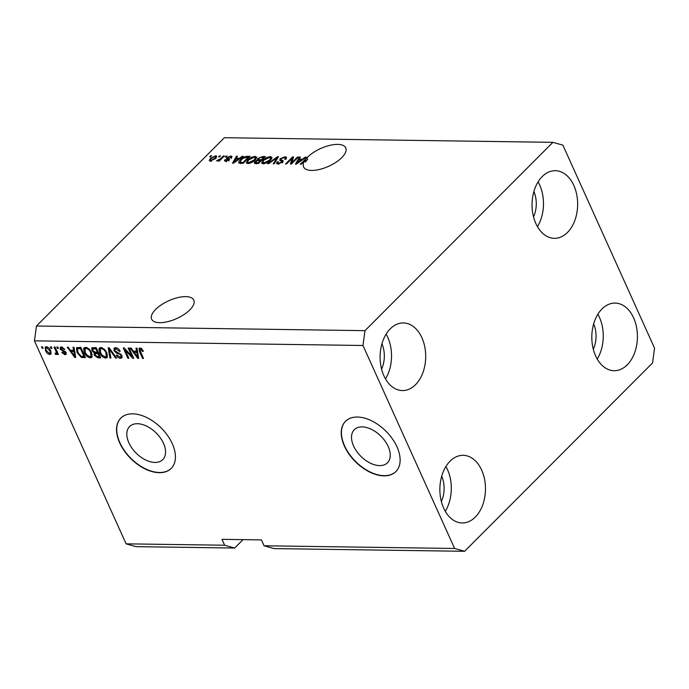 <?xml version="1.0" encoding="UTF-8"?>
<svg xmlns="http://www.w3.org/2000/svg" width="689" height="689" viewBox="0 0 689 689"><rect width="100%" height="100%" fill="white"/><g stroke="black" fill="none" stroke-linecap="round" stroke-linejoin="round"><path stroke-width="1.03" d="M379.622 465.6A23.417 14.202 -135.1 0 0 387.459 462.793A23.417 14.202 -135.1 0 0 385.099 441.149A23.417 14.202 -135.1 0 0 362.147 426.887A23.417 14.202 -135.1 0 0 354.31 429.703A23.417 14.202 -135.1 0 0 356.669 451.347A23.417 14.202 -135.1 0 0 379.622 465.6M154.922 462.431A23.417 14.202 -135.1 0 0 162.759 459.615A23.417 14.202 -135.1 0 0 160.391 437.971A23.417 14.202 -135.1 0 0 137.438 423.709A23.417 14.202 -135.1 0 0 129.601 426.525A23.417 14.202 -135.1 0 0 131.969 448.169A23.417 14.202 -135.1 0 0 154.922 462.431M159.262 472.688A35.595 21.583 -135.1 0 0 171.173 468.417A35.595 21.583 -135.1 0 0 167.582 435.517A35.595 21.583 -135.1 0 0 132.693 413.848A35.595 21.583 -135.1 0 0 120.782 418.128A35.595 21.583 -135.1 0 0 124.382 451.019A35.595 21.583 -135.1 0 0 159.262 472.688M120.885 418.025A35.595 21.583 -135.1 0 0 124.64 450.916A35.595 21.583 -135.1 0 0 159.46 472.49A35.595 21.583 -135.1 0 0 171.268 468.313M383.962 475.866A35.595 21.583 -135.1 0 0 395.874 471.595A35.595 21.583 -135.1 0 0 392.282 438.695A35.595 21.583 -135.1 0 0 357.402 417.026A35.595 21.583 -135.1 0 0 345.49 421.306A35.595 21.583 -135.1 0 0 349.082 454.197A35.595 21.583 -135.1 0 0 383.962 475.866M345.594 421.203A35.595 21.583 -135.1 0 0 349.349 454.094A35.595 21.583 -135.1 0 0 384.169 475.668A35.595 21.583 -135.1 0 0 395.977 471.491M159.727 322.676A23.133 9.749 -24.3 0 0 184.023 314.546A23.133 9.749 -24.3 0 0 193.807 300.137A23.133 9.749 -24.3 0 0 185.72 296.632A23.133 9.749 -24.3 0 0 161.424 304.771A23.133 9.749 -24.3 0 0 151.64 319.179A23.133 9.749 -24.3 0 0 159.727 322.676M311.678 170.433A23.133 9.749 -24.3 0 0 335.965 162.294A23.133 9.749 -24.3 0 0 345.757 147.885A23.133 9.749 -24.3 0 0 337.67 144.389A23.133 9.749 -24.3 0 0 306.975 157.798L307.638 159.271A23.133 9.749 -24.3 0 0 305.442 162.061L304.779 160.589A23.133 9.749 -24.3 0 0 303.582 166.927A23.133 9.749 -24.3 0 0 311.678 170.433M533.536 216.914A23.133 15.597 90.8 0 0 533.897 191.508M381.585 369.158A23.133 15.597 90.8 0 0 381.947 343.759M441.365 501.54A23.133 15.597 90.8 0 0 441.718 476.142M593.307 349.289A23.133 15.597 90.8 0 0 593.668 323.89M633.613 317.862A33.813 22.797 -89.2 0 1 634.603 352.837A33.813 22.797 -89.2 0 1 614.14 370.699A33.813 22.797 -89.2 0 1 595.623 355.92A33.813 22.797 -89.2 0 1 594.633 320.936A33.813 22.797 -89.2 0 1 615.096 303.082A33.813 22.797 -89.2 0 1 633.613 317.862M597.854 314.262A33.813 22.797 -89.2 0 1 599.447 317.371A33.813 22.797 -89.2 0 1 597.217 359.038M481.663 470.105A33.813 22.797 -89.2 0 1 482.653 505.089A33.813 22.797 -89.2 0 1 462.19 522.951A33.813 22.797 -89.2 0 1 443.673 508.172A33.813 22.797 -89.2 0 1 442.691 473.188A33.813 22.797 -89.2 0 1 463.146 455.326A33.813 22.797 -89.2 0 1 481.663 470.105M445.904 466.505A33.813 22.797 -89.2 0 1 447.497 469.622A33.813 22.797 -89.2 0 1 445.266 511.29M421.892 337.722A33.813 22.797 -89.2 0 1 422.882 372.706A33.813 22.797 -89.2 0 1 402.419 390.568A33.813 22.797 -89.2 0 1 383.902 375.789A33.813 22.797 -89.2 0 1 382.912 340.805A33.813 22.797 -89.2 0 1 403.375 322.943A33.813 22.797 -89.2 0 1 421.892 337.722M386.133 334.122A33.813 22.797 -89.2 0 1 387.726 337.24A33.813 22.797 -89.2 0 1 385.495 378.907M573.842 185.479A33.813 22.797 -89.2 0 1 574.833 220.454A33.813 22.797 -89.2 0 1 554.369 238.316A33.813 22.797 -89.2 0 1 535.853 223.537A33.813 22.797 -89.2 0 1 534.862 188.562A33.813 22.797 -89.2 0 1 555.325 170.7A33.813 22.797 -89.2 0 1 573.842 185.479M538.083 181.879A33.813 22.797 -89.2 0 1 539.676 184.996A33.813 22.797 -89.2 0 1 537.446 226.655M652.535 362.982L464.601 551.295L274.058 548.599L264.076 545.783L454.619 548.478L362.965 345.49L34.45 340.848L36.465 326.018L224.399 137.705L552.914 142.347L562.896 145.164L654.55 348.152L652.535 362.982M464.601 551.295L454.619 548.478M264.076 545.783L261.424 539.9L221.996 539.341L224.657 545.223L234.639 548.039L243.028 539.642M234.639 548.039L136.086 546.653L126.104 543.836L34.45 340.848M304.779 160.589L301.188 164.189L300.232 164.171L306.975 157.798M291.86 162.604L297.433 157.023L298.389 157.032L291.395 164.051L290.379 164.034L292.076 158.392L286.495 163.982L285.539 163.965L292.541 156.954L293.557 156.971L291.86 162.604L292.17 163.276M281.052 158.746C280.526 159.564 280.854 160.02 282.025 160.106L283.17 160.718L282.585 162.07L278.003 163.948L276.547 163.414L277.262 161.812L278.313 161.734L277.831 162.793L278.787 163.129L281.646 162.036L282.059 161.321L279.829 160.451L280.078 158.754L285.013 156.756L286.564 157.333L285.728 159.168L284.678 159.245L285.22 158.022L284.109 157.574L281.052 158.746L280.707 159.512L281.37 160.985M282.456 162.199L282.705 162.742M267.582 163.706L277.478 156.739L278.468 156.756L274.222 163.801L273.232 163.793L277.202 157.566L268.572 163.724L267.582 163.706M270.346 156.549L271.966 157.686L270.493 160.106C268.521 162.191 266.083 163.405 263.164 163.741L261.605 163.06L263.12 160.089L266.574 157.583L270.346 156.549L271.01 158.014L271.879 158.134M271.888 157.187L271.966 157.686M255.059 156.334L256.67 157.471L255.206 159.882C253.233 161.975 250.787 163.19 247.876 163.526L246.309 162.845L247.833 159.865L251.278 157.368L255.059 156.334L255.722 157.798L256.584 157.919M256.592 156.971L256.67 157.471M239.427 158.324L242.321 156.239L243.32 156.257L233.382 163.224L232.451 163.215L236.508 156.162L237.507 156.17L236.215 158.281L239.427 158.324L239.66 158.823M209.706 156.799L210.705 155.792L211.661 155.809L210.662 156.808L209.706 156.799M362.965 345.49L364.981 330.66L36.465 326.018M364.981 330.66L552.914 142.347M210.378 158.427L215.64 155.774L216.742 156.239L215.571 158.453L210.369 161.054L209.249 160.58L210.378 158.427L210.713 159.168M218.551 156.92L219.55 155.921L220.506 155.938L219.507 156.937L218.551 156.92M220.73 158.616L223.374 155.972L224.321 155.99L219.24 161.088L218.284 161.071L219.093 160.261L216.432 160.864L220.73 158.616L221.031 159.288M225.114 157.014L226.121 156.015L227.069 156.024L226.07 157.032L225.114 157.014M226.957 157.6L230.858 155.99L231.995 156.403L231.504 157.66L230.453 157.738L230.066 156.713L228.033 157.488L227.792 157.953L229.626 158.866L229.196 159.848L225.622 161.269L224.459 160.838L224.898 159.779L225.949 159.702L226.319 160.546L228.137 159.934L226.414 158.685L226.957 157.6L227.62 159.073L228.102 158.642M230.453 157.738L230.066 156.713M225.949 159.702L226.612 161.183M228.386 160.485L228.257 159.503M239.204 163.181C238.351 162.423 238.738 161.304 240.383 159.814C242.287 157.729 244.629 156.567 247.42 156.317L250.133 156.351L243.131 163.362L238.738 162.793M257.497 160.726L257.746 158.548L262.587 156.532L265.42 156.567L258.418 163.577L254.215 163.112L254.809 161.743L257.014 160.02M302.385 159.219L305.279 157.135L306.278 157.144L296.339 164.12L295.409 164.103L299.465 157.049L300.456 157.066L299.172 159.168L302.385 159.219L302.609 159.719M224.657 545.223L126.104 543.836M131.84 356.213L128.137 348.023L129.093 348.031L133.744 358.332L132.719 358.314L125.14 350.055L128.843 358.263L127.887 358.246L123.236 347.954L124.261 347.962L131.84 356.213L132.486 355.558M114.021 350.667L114.073 348.169L115.563 347.712C117.561 347.867 119.102 349.047 120.205 351.226L119.309 351.347L116.019 348.91L114.994 349.22L114.96 350.649L121.893 355.49L121.858 357.849L120.497 358.271C118.706 358.151 117.302 357.117 116.286 355.162L117.182 355.042L119.92 357.074L120.902 356.79L120.928 355.455L120.153 354.404L116.544 353.147L114.021 350.667L114.762 349.926M109.93 357.996L108.182 347.738L109.163 347.756L116.562 358.091L115.58 358.073L109.267 348.953L110.92 358.004L109.93 357.996L110.774 357.152M100.895 347.497L104.34 349.151L106.864 352.699L107.157 357.548L105.658 358.065C102.928 357.496 100.921 355.713 99.638 352.725L98.897 349.039L99.423 347.997L100.895 347.497M85.608 347.282L89.045 348.935L91.577 352.484L91.861 357.333L90.371 357.849C87.632 357.281 85.625 355.498 84.342 352.501L83.61 348.823L84.127 347.781L85.608 347.282M51.029 348.393L50.366 346.92L51.322 346.937L51.985 348.401L51.029 348.393L51.684 347.738M45.526 350.649L45.233 347.092L46.301 346.731C48.29 347.153 49.737 348.453 50.624 350.641L50.874 354.12L49.806 354.482C47.842 354.077 46.413 352.802 45.526 350.649L46.189 349.978M139.945 348.057L141.71 348.798L143.381 351.295L142.485 351.407L140.453 349.254L139.85 350.021L143.536 358.469L142.58 358.452L139.428 351.468L139.006 348.358L139.945 348.057M141.254 348.445L139.85 350.021M73.611 350.305L73.025 347.239L74.016 347.256L75.73 357.505L74.8 357.496L67.212 347.161L68.202 347.17L70.399 350.262L73.611 350.305L74.395 349.512M62.621 347.213L61.106 349.159L66.101 352.596L66.075 354.353L64.947 354.697L61.803 352.527L62.699 352.406L64.43 353.629L65.214 352.734L60.236 349.323L60.253 347.299L61.407 346.946L64.775 349.383L61.149 348.212L62.311 347.092M64.43 353.629L65.834 352.105M57.48 348.479L56.817 347.015L57.773 347.023L58.436 348.496L57.48 348.479L58.134 347.824M55.826 350.856L54.069 346.972L55.025 346.989L58.41 354.473L57.454 354.456L56.911 353.268L56.386 354.577L55.301 354.163L55.172 353.095L55.887 353.242L56.343 352.38L55.826 350.856L56.481 350.201M55.887 353.242L57.109 351.605M42.193 348.264L41.529 346.791L42.485 346.808L43.149 348.281L42.193 348.264L42.847 347.609M76.97 352.467L76.488 347.781L80.828 347.351L85.479 357.643L81.336 357.402L76.97 352.467L77.633 351.795M91.87 350.512L91.792 347.911L96.124 347.566L100.766 357.867L97.916 357.824L94.221 355.197L94.272 353.052L91.87 350.512L92.584 349.797M136.568 351.192L135.983 348.134L136.973 348.143L138.687 358.401L137.757 358.383L130.169 348.048L131.16 348.066L133.356 351.149L136.568 351.192L137.352 350.408M143.131 350.77L142.485 351.407M141.452 348.255L140.849 349.022M143.234 357.798L142.58 358.452M140.091 350.796L139.428 351.468M140.995 348.41L139.996 349.409L139.729 348.066M75.592 356.695L74.8 357.496M71.751 350.977L71.234 350.27M74.558 350.494L72.259 350.468L71.26 351.468L74.782 356.428L73.844 351.502L71.26 351.468M75.101 353.715L74.326 354.49M74.601 350.744L73.844 351.502M75.437 355.765L74.782 356.428M64.473 348.901L63.879 349.504M66.351 353.672L64.947 354.697M65.946 353.698L65.016 353.543M65.283 351.459L64.637 352.105M60.985 348.582L60.236 349.323M61.175 348.178L60.951 346.972M58.109 353.801L57.454 354.456M57.566 352.613L56.911 353.268M57.385 353.578L56.3 353.164L55.301 354.163M56.886 352.243L57.342 351.381L56.886 352.243M51.227 353.448L49.806 354.482M50.805 353.483L49.832 353.285M46.017 348.298L45.879 346.765M47.283 346.929L46.766 347.799C45.767 348.169 45.663 349.099 46.447 350.589L49.35 353.414L51.098 351.915M49.35 353.414C50.349 353.044 50.452 352.122 49.668 350.632L46.766 347.799L47.524 347.032M50.306 349.995L49.668 350.632M85.014 356.626L82.335 356.394L81.336 357.402M77.202 349.263L77.151 347.42M80.914 347.532L78.425 347.85L77.426 348.858L77.926 352.492L80.975 356.187L83.98 356.428L80.415 348.539L77.426 348.858M84.635 355.774L83.98 356.428M81.069 347.885L80.415 348.539M79.778 347.514L78.779 348.513M92.266 356.713L90.371 357.849M91.37 356.85L90.173 356.626M85.014 351.829L84.342 352.501M84.678 349.607L84.609 347.816L83.61 348.823M86.823 347.506L85.057 348.875L85.315 352.553L86.762 354.887L89.82 356.644L90.948 356.265L90.612 352.449C89.673 350.236 88.183 348.918 86.159 348.488L85.057 348.875M90.948 356.265L92.309 354.568M91.249 351.812L90.612 352.449M87.047 347.592L86.159 348.488M100.31 356.842L97.7 356.626L99.268 356.644L97.881 353.569L95.073 353.776L95.926 353.001M94.918 354.508L94.221 355.197M95.22 354.198L95.28 352.053M95.022 352.303L94.272 353.052M92.688 349.065L92.481 347.592M96.202 347.747L93.644 348.143M98.372 352.561L96.072 352.777M99.922 355.989L99.268 356.644M98.536 352.914L97.881 353.569M96.296 352.63L95.297 353.629L95.108 355.042L97.709 356.626M97.993 351.709L97.338 352.363L95.711 348.755L92.765 348.978L93.764 347.971M96.365 348.1L95.711 348.755M93.945 347.842L92.946 348.849L92.826 350.512L95.573 352.346L97.338 352.363M94.815 347.73L93.807 348.729M107.553 356.928L105.658 358.065M106.666 357.066L105.469 356.842M100.31 352.045L99.638 352.725M99.974 349.823L99.905 348.031L98.897 349.039M102.11 347.721L100.353 349.09L100.603 352.768L102.058 355.102L105.107 356.859L106.235 356.48L105.899 352.665C104.961 350.451 103.479 349.134 101.447 348.703L100.353 349.09M106.235 356.48L107.605 354.783M106.537 352.027L105.899 352.665M102.342 347.807L101.447 348.703M116.148 357.505L115.58 358.073M109.706 348.505L109.267 348.953M109.517 348.703L109.413 348.091M119.946 350.718L119.309 351.347M116.958 347.979L116.019 348.91M116.785 347.919L114.994 349.22M122.194 357.203L120.497 358.271M121.497 357.272L120.274 357.057M120.902 356.79L121.979 355.688M121.54 354.844L120.928 355.455M120.696 353.862L120.153 354.404M117.311 352.38L116.544 353.147M114.891 349.349L114.727 347.799M133.416 357.617L132.719 358.314M132.856 356.368L132.297 355.757M125.682 349.512L125.14 350.055M128.542 357.591L127.887 358.246M125.484 349.711L125.114 348.901M138.549 357.591L137.757 358.383M134.7 351.864L134.183 351.157M137.516 351.39L135.208 351.356L134.209 352.355L137.74 357.324L136.792 352.398L134.209 352.355M138.05 354.602L137.283 355.378M137.559 351.631L136.792 352.398M138.394 356.661L137.74 357.324M211.006 156.463L210.705 155.792M215.76 157.273L216.303 157.247L215.64 155.774M210.102 161.037L210.61 160.365M211.127 161.51L210.464 160.037L211.118 160.33L214.606 158.436C215.752 157.411 215.846 156.765 214.882 156.498L211.385 158.392C210.248 159.417 210.154 160.063 211.118 160.33L211.394 160.942M214.899 159.073L214.606 158.436M216.208 158.263L214.882 156.498M219.851 156.592L219.55 155.921M223.675 156.644L223.374 155.972M219.395 160.933L219.093 160.261M217.879 160.95L217.517 160.141M218.301 160.735L218.077 160.244M219.877 160.442L219.524 159.659M226.423 156.679L226.121 156.015M230.996 157.48L231.521 157.462L230.858 155.99M229.265 159.779L227.792 157.953M226.095 161.217L225.561 161.252L224.898 159.779M228.627 160.322L228.309 159.624M242.571 156.782L242.321 156.239M236.938 157.101L236.508 156.162M236.594 159.116L236.215 158.281M235.397 161.166L238.299 159.142L235.716 159.107L233.649 162.492L235.397 161.166L235.621 161.657M238.515 159.624L238.299 159.142M247.79 157.152L247.42 156.317M239.514 163.259L240.091 162.337M240.694 160.511L240.383 159.814M242.993 162.535L248.359 157.161L243.398 158.125L241.322 159.831L240.22 162.354L242.993 162.535L243.295 163.198M248.66 157.824L248.359 157.161M241.753 163.345L241.383 162.509M240.659 163.327L239.996 162.13L240.668 163.603M247.006 163.396L247.609 162.346M248.152 160.58L247.833 159.865M251.519 157.884L251.278 157.368M249.005 163.422L248.686 162.707L254.258 159.865L255.386 157.643L254.25 157.152L248.763 159.9L247.584 161.493L248.204 163.663M254.551 160.503L254.258 159.865M247.584 161.493L248.686 162.707M255.188 163.526L254.809 161.743M257.875 160.658L258.418 160.02L257.746 158.548M258.28 162.75L260.373 160.658L257.677 160.683L255.877 161.639L255.464 162.466L258.28 162.75L258.59 163.414M260.675 161.321L260.373 160.658M261.191 159.831L263.646 157.376L260.735 157.428L258.711 158.556L258.254 159.503L261.191 159.831L261.493 160.503M263.947 158.048L263.646 157.376M262.294 163.612L262.897 162.561M263.448 160.795L263.12 160.089M266.807 158.1L266.574 157.583M264.3 163.637L263.973 162.923L269.554 160.081L270.674 157.859L269.537 157.368L264.059 160.124L262.871 161.708L263.499 163.879M269.838 160.726L269.554 160.081M262.871 161.708L263.973 162.923M277.908 157.686L277.478 156.739M277.538 158.298L277.202 157.566M285.315 158.229L285.013 156.756M285.677 158.229L286.409 158.298M282.094 161.398L282.946 161.657M277.426 163.904L277.925 163.284L277.262 161.812M279.114 163.853L278.787 163.129M281.922 162.638L281.646 162.036M280.371 160.649L280.078 158.754M297.734 157.695L297.433 157.023M291.516 163.922L291.895 162.664M292.704 159.796L292.076 158.392M292.437 159.193L293.083 158.539M293.152 158.315L292.541 156.954M305.528 157.678L305.279 157.135M299.896 157.996L299.465 157.049M299.551 160.003L299.172 159.168M298.354 162.061L301.257 160.029L298.673 159.994L296.597 163.379L298.354 162.061L298.578 162.552M301.472 160.511L301.257 160.029M305.141 161.39L305.649 160.881L304.986 159.417M305.649 160.881L307.638 159.271M64.241 350.787L63.371 351.657M83.886 356.609L82.887 357.608M98.915 356.824L97.916 357.824M97.192 352.544L96.193 353.543M110.843 350.098L110.369 350.58M119.137 352.949L118.387 353.698M229.075 159.719L228.412 158.246M262.965 157.368L262.587 156.532M257.1 163.56L256.721 162.725M259.805 160.649L259.434 159.805M276.832 159.469L276.47 158.677M282.697 161.579L282.025 160.106M65.179 353.44L66.178 352.432M56.231 353.113L57.23 352.113M230.772 156.971L231.435 158.444M225.699 160.33L226.362 161.794M228.3 159.572L228.963 161.037M255.386 157.643L256.05 159.116M255.464 162.466L256.136 163.93M258.254 159.503L258.918 160.976M270.674 157.859L271.337 159.331M285.22 158.022L285.883 159.486M277.831 162.793L278.494 164.266"/></g></svg>

